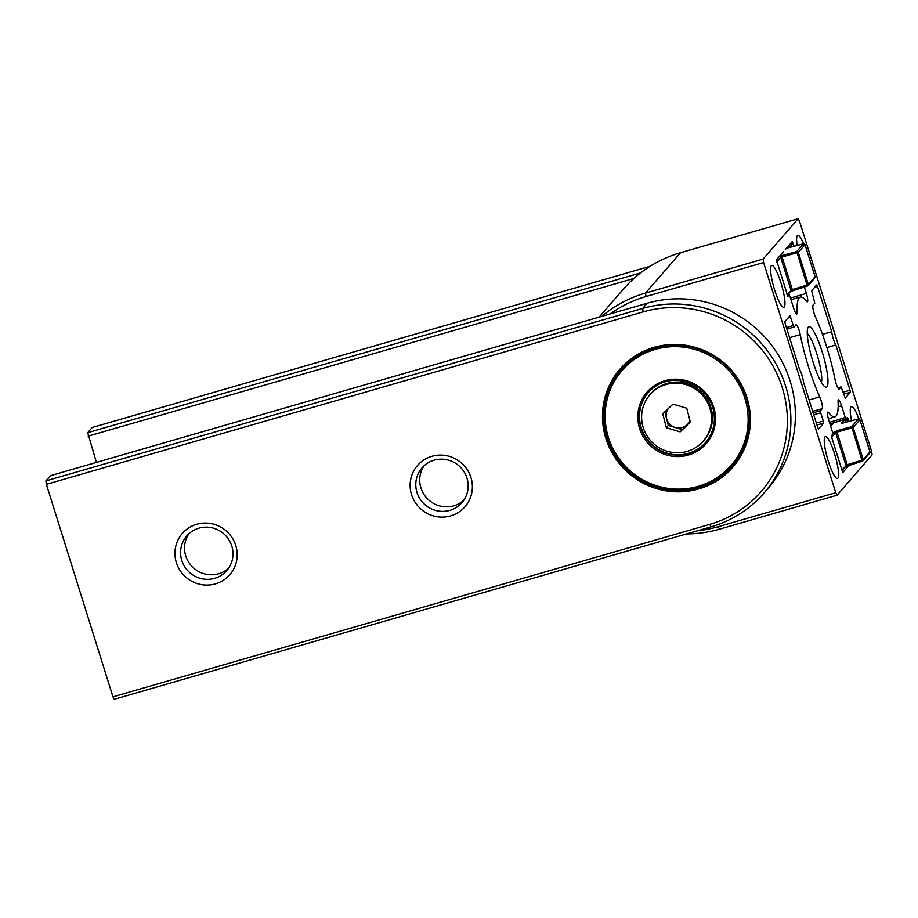 <?xml version="1.0" encoding="UTF-8"?>
<svg xmlns="http://www.w3.org/2000/svg" width="918" height="918" viewBox="0 0 918 918"><rect width="100%" height="100%" fill="white"/><g stroke="black" fill="none" stroke-linecap="round" stroke-linejoin="round"><path stroke-width="1.38" d="M813.084 362.174A31.453 5.841 -106.1 0 1 807.978 327.588A31.453 5.841 -106.1 0 1 822.138 351.732A31.453 5.841 -106.1 0 1 825.121 386.937A31.453 5.841 -106.1 0 1 813.084 362.174M821.392 382.393A26.553 4.934 73.9 0 0 816.813 353.878A26.553 4.934 73.9 0 0 807.243 333.418M858.869 418.883A21.802 4.051 73.9 0 0 851.376 406.594A21.802 4.051 73.9 0 0 850.963 406.881A21.802 4.051 73.9 0 0 851.571 420.742M828.277 461.157A21.802 4.051 73.9 0 0 837.457 478.485A21.802 4.051 73.9 0 0 834.565 453.917A21.802 4.051 73.9 0 0 825.362 436.601A21.802 4.051 73.9 0 0 828.277 461.157M771.304 265.715A21.802 4.051 73.9 0 0 774.253 288.711A21.802 4.051 73.9 0 0 783.823 307.312A21.802 4.051 73.9 0 0 784.259 307.025A21.802 4.051 73.9 0 0 781.298 283.96A21.802 4.051 73.9 0 0 771.717 265.428A21.802 4.051 73.9 0 0 771.304 265.715M829.447 422.395L845.249 417.483L841.588 405.802A7.47 1.388 73.9 0 0 838.432 399.858A7.47 1.388 73.9 0 0 838.295 399.961A7.47 1.388 73.9 0 0 838.065 401.671A62.286 11.578 -106.1 0 1 834.944 416.783A62.286 11.578 -106.1 0 1 828.61 412.572A7.47 1.388 73.9 0 0 827.852 412.067A7.47 1.388 73.9 0 0 828.851 420.49L832.511 432.171L831.823 437.783L842.185 470.842L843.011 472.3L849.081 465.3M786.439 327.623L793.336 325.488L789.962 315.735L784.901 321.552L785.188 323.629L799.394 368.979A9.341 1.733 -106.1 0 1 801.907 375.06A9.341 1.733 -106.1 0 1 803.525 382.175L817.743 427.513L818.558 428.97L823.584 423.175L816.951 424.988M813.107 412.744L820.428 410.759L822.207 408.705A7.47 1.388 73.9 0 0 821.059 400.386A7.47 1.388 73.9 0 0 819.728 396.84A62.286 11.578 -106.1 0 1 800.244 334.657A7.47 1.388 73.9 0 0 796.078 324.8A7.47 1.388 73.9 0 0 795.94 324.892L794.162 326.946L793.336 325.488M787.805 296.434L789.147 294.965L787.242 295.47L789.182 294.942L789.973 296.422L793.634 308.104A7.47 1.388 73.9 0 0 796.778 314.048A7.47 1.388 73.9 0 0 796.927 313.945A7.47 1.388 73.9 0 0 797.168 312.235A62.286 11.578 -106.1 0 1 800.358 297.111A62.286 11.578 -106.1 0 1 806.612 301.334A7.47 1.388 73.9 0 0 807.37 301.838A7.47 1.388 73.9 0 0 806.371 293.416L804.363 287.001M803.652 243.752A21.802 4.051 73.9 0 0 797.731 235.433A21.802 4.051 73.9 0 0 797.168 245.473M826.9 347.612L835.828 344.939A9.341 1.733 -106.1 0 1 833.315 338.857A9.341 1.733 -106.1 0 1 831.697 331.731L817.479 286.393L814.622 287.288M817.479 286.393L816.664 284.936L811.638 290.731L814.794 303.147L813.015 305.201A7.47 1.388 73.9 0 0 814.163 313.52A7.47 1.388 73.9 0 0 815.494 317.066A62.286 11.578 -106.1 0 1 834.978 379.249A7.47 1.388 73.9 0 0 839.132 389.106A7.47 1.388 73.9 0 0 839.281 389.014L841.06 386.96L837.87 387.821L841.095 386.937L845.294 398.148L850.32 392.353L843.688 394.166M837.113 495.169L872.1 454.823L871.618 451.358L799.486 221.169L798.109 218.736L763.122 259.083L763.604 262.548L835.736 492.736L837.113 495.169L719.517 529.147A124.573 121.52 40.9 0 1 686.435 533.943M763.604 262.548L646.008 296.525A121.451 118.479 -139.1 0 0 610.137 313.956M697.508 530.742A121.451 118.479 -139.1 0 0 718.151 526.714L835.736 492.736M845.249 417.483L846.075 418.941L847.371 417.472M847.337 417.495L848.152 418.952L847.291 419.228M848.932 421.454L848.152 418.952M786.933 329.206L794.162 326.946M820.428 410.759L820.715 412.836L813.738 414.741M816.32 423.003L823.297 421.098L820.715 412.836M823.297 421.098L823.584 423.175M783.318 251.865L776.421 259.817L787.851 296.434M794.047 246.311L792.245 241.583L785.326 249.558M843.057 392.17L850.034 390.276L835.828 344.939M850.034 390.276L850.32 392.353M601.738 316.377A124.573 121.52 40.9 0 1 645.538 293.06L763.122 259.083M798.109 218.736L680.525 252.714A124.573 121.52 -139.1 0 0 623.414 289.136L599.144 317.135M822.459 334.347L831.697 331.731M450.589 515.905A31.453 30.684 40.9 0 1 411.562 494.676A31.453 30.684 40.9 0 1 431.908 456.292A31.453 30.684 40.9 0 1 470.945 477.521A31.453 30.684 40.9 0 1 450.589 515.905M434.111 460.182A26.473 25.819 -139.1 0 0 421.97 467.928A26.473 25.819 -139.1 0 0 420.157 499.185A26.473 25.819 -139.1 0 0 449.831 510.351A26.473 25.819 -139.1 0 0 461.961 502.616A26.473 25.819 -139.1 0 0 463.785 471.359A26.473 25.819 -139.1 0 0 434.111 460.182M463.808 500.218A26.473 25.819 40.9 0 1 453.779 505.807A26.473 25.819 40.9 0 1 424.988 495.904A26.473 25.819 40.9 0 1 424.082 465.77M215.42 583.871A31.453 30.684 40.9 0 1 176.382 562.642A31.453 30.684 40.9 0 1 196.739 524.247A31.453 30.684 40.9 0 1 235.765 545.476A31.453 30.684 40.9 0 1 215.42 583.871M198.931 528.148A26.473 25.819 -139.1 0 0 186.802 535.882A26.473 25.819 -139.1 0 0 184.977 567.14A26.473 25.819 -139.1 0 0 214.651 578.317A26.473 25.819 -139.1 0 0 226.792 570.571A26.473 25.819 -139.1 0 0 228.605 539.314A26.473 25.819 -139.1 0 0 198.931 528.148M228.628 568.185A26.473 25.819 40.9 0 1 218.599 573.761A26.473 25.819 40.9 0 1 189.808 563.859A26.473 25.819 40.9 0 1 188.913 533.725M620.327 368.749A74.737 72.912 -139.1 0 0 615.703 456.831A74.737 72.912 -139.1 0 0 699.344 488.135A74.737 72.912 -139.1 0 0 733.241 466.7M654.236 347.314A74.737 72.912 -139.1 0 0 619.971 369.162A74.737 72.912 -139.1 0 0 614.83 457.428A74.737 72.912 -139.1 0 0 698.621 488.961A74.737 72.912 -139.1 0 0 732.885 467.113A74.737 72.912 -139.1 0 0 738.026 378.859A74.737 72.912 -139.1 0 0 654.236 347.314M709.717 524.385A112.111 109.368 -139.1 0 0 782.251 387.557A112.111 109.368 -139.1 0 0 643.128 311.902L46.382 484.348L112.96 696.831L709.717 524.385L711.094 526.817L114.337 699.264L112.96 696.831M763.925 493.127L768.4 487.951A115.22 112.409 -139.1 0 0 776.318 351.881A115.22 112.409 -139.1 0 0 647.144 303.261L50.387 475.708L45.9 480.883L642.657 308.425A115.22 112.409 40.9 0 1 771.831 357.056A115.22 112.409 40.9 0 1 763.925 493.127A115.22 112.409 40.9 0 1 711.094 526.817M46.382 484.348L45.9 480.883M96.413 462.408L87.715 432.676L92.202 427.501L650.173 266.254M633.982 278.418L88.185 436.142M87.715 432.676L640.638 272.887M648.269 392.617A37.994 37.064 -139.1 0 0 641.234 427.719A37.994 37.064 -139.1 0 0 669.578 453.871A37.994 37.064 -139.1 0 0 705.667 442.407M673.571 404.276A12.519 12.209 -139.1 0 0 671.907 405.113M690.267 421.798L687.226 424.713A12.519 12.209 -139.1 0 0 689.992 420.696M703.245 441.122L704.163 440.055A35.32 34.448 -139.1 0 0 701.26 391.975A35.32 34.448 -139.1 0 0 652.973 391.504A35.32 34.448 -139.1 0 0 650.816 393.776L649.887 394.843A35.32 34.448 -139.1 0 0 652.801 442.924A35.32 34.448 -139.1 0 0 701.077 443.394A35.32 34.448 -139.1 0 0 703.245 441.122A35.32 34.448 -139.1 0 0 700.331 393.03A35.32 34.448 -139.1 0 0 652.055 392.56A35.32 34.448 -139.1 0 0 649.887 394.843M672.974 404.092L686.767 408.235L690.347 422.119L680.158 431.862L666.365 427.731L662.773 413.846L672.974 404.092M682.131 429.59L675.235 427.513A12.519 12.209 -139.1 0 0 687.226 424.713L680.158 431.862M668.338 425.447L666.548 418.505A12.519 12.209 -139.1 0 0 675.235 427.513L668.338 425.447L666.365 427.731M668.189 408.671A12.519 12.209 -139.1 0 0 666.548 418.505L664.827 411.884M833.751 422.785L830.675 426.331M841.898 469.901L847.199 464.726L847.727 465.713L862.45 461.134A1.251 1.216 40.9 0 0 863 460.779L869.736 453.022A1.251 1.251 0 0 0 869.977 451.828L859.925 419.744L853.178 427.536L863.23 459.62L869.966 451.863L859.891 419.721M842.093 470.555L845.639 466.47A1.251 1.216 40.9 0 0 845.88 465.311L835.632 432.63L836.986 432.126L847.199 464.726L861.899 460.17L862.427 461.157L845.512 466.585M832.787 433.307L836.791 430.737L836.986 432.126L853.178 427.536A1.251 1.216 40.9 0 0 851.652 426.698L861.899 460.17L863.23 459.62A1.251 1.216 40.9 0 1 863 460.779A1.251 1.251 0 0 1 862.427 461.157M836.791 430.737L851.652 426.698L858.445 418.918M843.665 422.865L858.387 418.929A1.251 1.216 40.9 0 1 859.914 419.778A1.251 1.251 0 0 0 858.41 418.918L842.288 423.175M787.013 294.77L792.314 289.583L792.842 290.581L807.519 286.014M787.219 295.401L790.754 291.327A1.251 1.216 40.9 0 0 790.995 290.168L780.748 257.488L782.102 256.983L792.314 289.583L807.014 285.028L807.565 286.003L790.627 291.454M776.376 259.932L779.221 256.638L781.906 255.606L782.102 256.983L798.293 252.404L808.345 284.488L815.081 276.72L805.029 244.636L798.293 252.404A1.251 1.216 40.9 0 0 796.767 251.555L807.014 285.028L808.345 284.488A1.251 1.216 40.9 0 1 807.565 286.003A1.251 1.251 0 0 0 808.115 285.636L814.851 277.879A1.251 1.251 0 0 0 815.092 276.685L805.006 244.59A1.251 1.251 0 0 0 803.525 243.775L787.403 248.032M781.906 255.606L796.767 251.555L803.525 243.775M788.78 247.734L803.502 243.786A1.251 1.216 40.9 0 1 805.029 244.636L805.04 244.601M792.372 244.027L792.383 244.073A1.251 1.251 0 0 0 790.891 243.213L790.788 243.247M809.125 400.03L819.728 396.84M795.481 312.694L797.168 312.235M680.525 252.714L645.538 293.06L646.008 296.525M790.478 298.052L806.371 293.416M812.648 411.287L822.207 408.705M794.081 326.969L786.921 329.195M789.572 337.652L800.244 334.657M838.157 406.8L841.588 405.802M827.485 412.916L828.61 412.572M793.037 243.075L791.947 243.408M790.742 317.215L787.885 318.11M845.994 418.975L829.941 423.955L846.04 418.975M719.517 529.147L718.151 526.714M647.144 303.261L642.657 308.425L643.128 311.902M639.616 428.58A39.245 38.281 40.9 0 1 664.999 380.695A39.245 38.281 40.9 0 1 713.699 407.167A39.245 38.281 40.9 0 1 688.305 455.064A39.245 38.281 40.9 0 1 639.616 428.58M712.701 407.305A37.994 37.064 -139.1 0 0 684.254 381.131A37.994 37.064 -139.1 0 0 648.131 392.778A37.994 37.064 -139.1 0 0 640.971 428.029A37.994 37.064 -139.1 0 0 669.417 454.203A37.994 37.064 -139.1 0 0 705.54 442.568A37.994 37.064 -139.1 0 0 712.712 407.363C716.373 420.455 713.997 432.194 705.54 442.568M607.452 437.714A73.497 71.696 40.9 0 1 621.314 369.506A73.497 71.696 40.9 0 1 691.197 346.993A73.497 71.696 40.9 0 1 746.208 397.62A73.497 71.696 40.9 0 1 732.357 465.828A73.497 71.696 40.9 0 1 662.498 488.353A73.497 71.696 40.9 0 1 607.475 437.771M744.854 398.171A72.247 70.479 -139.1 0 0 655.2 349.414A72.247 70.479 -139.1 0 0 608.45 437.588A72.247 70.479 -139.1 0 0 698.116 486.345A72.247 70.479 -139.1 0 0 744.854 398.171M731.703 370.528L746.598 397.15C753.747 422.544 749.122 445.287 732.736 465.392A73.497 71.696 -139.1 0 0 746.586 397.184A73.497 71.696 -139.1 0 0 691.575 346.556A73.497 71.696 -139.1 0 0 621.693 369.082L641.602 353.189L665.986 345.363L691.782 346.579L715.753 356.7M834.106 431.781A1.251 1.216 40.9 0 1 835.632 432.63L831.662 437.209M846.534 418.424A1.251 1.216 -139.1 0 1 847.268 419.216L848.06 421.683L847.268 419.216L844.239 422.705M842.403 423.141A1.251 1.216 -139.1 0 0 841.645 423.095L843.608 422.888M841.645 423.095L844.927 419.319M845.088 466.826L847.75 465.701M869.977 451.828L869.966 451.863A1.251 1.216 40.9 0 1 869.736 453.022M779.221 256.638A1.251 1.216 40.9 0 1 780.748 257.488L776.766 262.078M787.518 247.998A1.251 1.216 -139.1 0 0 786.76 247.963L790.857 243.236A1.251 1.216 -139.1 0 1 792.383 244.073L789.354 247.562M786.76 247.963L788.723 247.745M790.203 291.683L792.865 290.558M815.092 276.685L815.081 276.72A1.251 1.216 40.9 0 1 814.851 277.879M800.358 297.111L790.983 299.635M834.944 416.783L828.369 418.803M648.131 392.778C665.435 370.723 705.426 379.696 712.689 407.34M621.693 369.082L621.314 369.506C604.928 389.611 600.303 412.366 607.441 437.748C621.475 491.176 698.77 508.561 732.357 465.828L732.736 465.392M847.28 419.182A1.251 1.251 0 0 0 846.557 418.401"/></g></svg>
